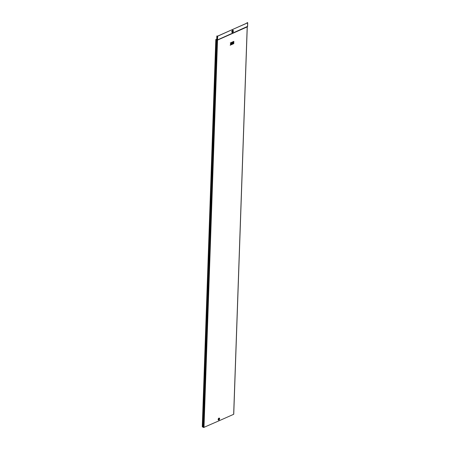 <?xml version="1.0" encoding="UTF-8"?>
<svg xmlns="http://www.w3.org/2000/svg" width="450" height="450" viewBox="0 0 450 450"><rect width="100%" height="100%" fill="white"/><g stroke="black" fill="none" stroke-linecap="round" stroke-linejoin="round"><path stroke-width="0.67" d="M218.638 419.231L218.903 418.804L218.931 419.383L219.195 419.186L218.964 419.434L218.959 418.809L218.903 419.355L218.683 419.169M218.964 419.434L218.981 418.804M218.964 418.809L218.818 419.316L218.88 418.798M218.599 419.265L218.891 418.753M232.47 31.86L232.836 31.033M232.684 31.877L232.881 31.044L232.684 31.877M247.562 22.826L233.708 28.986L247.652 22.86L247.112 22.534L247.556 22.736M203.175 427.298L216.602 39.544L215.809 39.42L202.281 426.757L203.614 427.494L217.142 40.095L216.703 39.898M216.72 39.606L215.809 39.42M202.286 426.808L215.809 39.471M232.082 42.953L232.082 43.583L233.167 43.099L233.218 41.653L232.11 42.126L232.088 42.744L232.723 42.48L232.082 42.953L232.082 43.583M233.162 43.307L232.071 43.791L232.048 44.409L233.139 43.926L233.162 43.307L232.054 43.779L232.048 44.409M233.297 43.223L233.297 43.852L233.769 43.644L233.792 43.026L233.297 43.223L233.297 43.852M231.975 42.204L231.497 42.418L231.311 43.312L230.923 42.671L230.282 42.941L230.816 43.819L230.197 45.214L230.839 44.944L231.289 43.931L231.401 44.679L231.891 44.477L231.975 42.204L231.48 42.407L231.306 43.296M233.353 41.574L233.325 43.026L233.797 42.818L233.848 41.372L233.353 41.574L233.325 43.026M219.932 420.396L203.614 427.494M219.938 420.401L233.668 414.304L247.202 26.904L217.513 40.101L216.697 39.892M231.435 29.992L217.581 36.152L216.928 35.949L217.665 36.191L233.708 28.986M247.506 26.415L217.536 39.909L217.164 39.904L217.294 36.186M247.185 26.741L247.517 26.584L247.652 22.86M216.849 35.989L216.714 39.707M247.112 22.534L247.095 23.034M231.609 30.054L233.674 29.019M218.542 419.327L218.908 418.905M233.792 43.026L233.319 43.234M231.446 43.864L231.418 44.691M230.923 42.671L230.282 42.941L230.816 43.819M230.839 43.83L230.22 45.219M233.848 41.372L233.376 41.58M233.218 41.653L232.11 42.126M232.132 42.137L232.11 42.756M232.718 42.688L232.099 42.964M218.981 419.524L219.009 418.725L218.981 419.524M218.857 420.03A1.063 0.641 114 0 0 219.617 418.753A1.063 0.641 114 0 0 218.925 418.123A1.063 0.641 114 0 0 218.166 419.4A1.063 0.641 114 0 0 218.857 420.03M218.891 419.951A0.962 0.579 114 0 0 219.066 419.839A0.962 0.579 114 0 0 219.083 419.827A0.906 0.546 114 0 0 219.578 418.736A0.962 0.579 114 0 0 219.578 418.691A0.962 0.579 114 0 0 218.953 418.23A0.962 0.579 114 0 0 218.267 419.383A0.962 0.579 114 0 0 218.891 419.951M218.993 418.298A0.906 0.546 114 0 0 218.346 419.383A0.906 0.546 114 0 0 218.936 419.918A0.906 0.546 114 0 0 219.099 419.816L219.578 418.736A0.906 0.546 114 0 0 218.993 418.298M219.021 418.416A0.793 0.478 114 0 0 218.458 419.366A0.793 0.478 114 0 0 218.97 419.833A0.793 0.478 114 0 0 219.538 418.882A0.793 0.478 114 0 0 219.021 418.416M232.554 32.451A1.153 0.692 114 0 0 233.376 31.067A1.153 0.692 114 0 0 232.627 30.386A1.153 0.692 114 0 0 231.801 31.77A1.153 0.692 114 0 0 232.554 32.451M232.779 32.254L233.336 31.033A1.001 0.602 114 0 0 232.689 30.549A1.001 0.602 114 0 0 231.969 31.753A1.001 0.602 114 0 0 232.622 32.344A1.001 0.602 114 0 0 232.808 32.231A1.001 0.602 114 0 0 233.336 31.033A1.046 0.63 114 0 0 233.336 30.999A1.046 0.63 114 0 0 232.656 30.493A1.046 0.63 114 0 0 231.902 31.753A1.046 0.63 114 0 0 232.588 32.372A1.046 0.63 114 0 0 232.779 32.254A1.046 0.63 114 0 0 232.796 32.242M232.723 30.69A0.866 0.523 114 0 0 232.104 31.731A0.866 0.523 114 0 0 232.667 32.242A0.866 0.523 114 0 0 233.291 31.202A0.866 0.523 114 0 0 232.723 30.69M203.091 427.151L216.619 39.814M203.074 426.881L216.602 39.544M202.922 426.814L216.45 39.476M203.985 427.5L217.665 36.191M233.741 414.231L247.269 26.837L247.584 26.522M247.719 22.787L247.59 26.505"/></g></svg>
